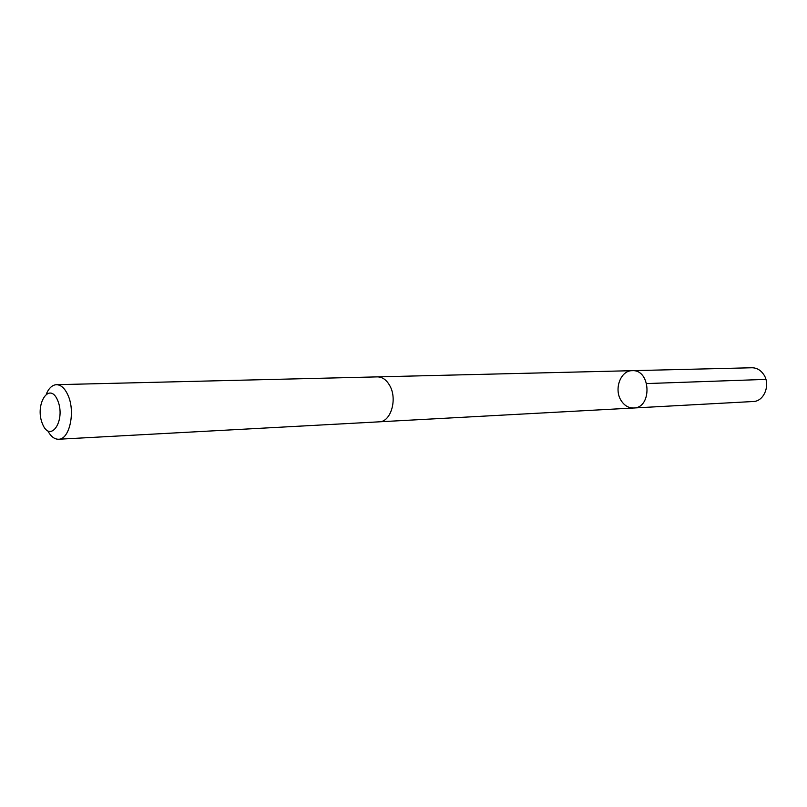 <?xml version="1.0" encoding="UTF-8"?>
<svg xmlns="http://www.w3.org/2000/svg" width="807" height="807" viewBox="0 0 807 807"><rect width="100%" height="100%" fill="white"/><g stroke="black" fill="none" stroke-linecap="round" stroke-linejoin="round"><path stroke-width="1.21" d="M621.168 400.615C613.663 389.337 620.553 370.393 632.204 370.675C650.876 369.233 652.399 407.979 633.677 407.999C628.572 408.09 624.406 405.628 621.168 400.615M753.203 401.513C764.29 401.493 770.877 384.364 763.543 374.297C760.487 369.959 756.593 367.78 751.872 367.76L632.204 370.675C650.876 369.233 652.399 407.979 633.677 407.999L753.203 401.513M47.865 430.948C50.912 436.537 54.473 439.301 58.578 439.24L379.199 421.829C390.84 421.99 397.629 399.193 389.781 385.665C386.513 379.865 382.397 376.93 377.434 376.879L56.429 384.687C52.344 384.949 48.995 387.985 46.413 393.796M58.578 439.24C69.463 439.633 75.606 411.974 68.091 395.46C64.953 388.379 61.07 384.788 56.429 384.687M57.721 400.504C49.499 380.682 34.358 404.418 42.458 423.836C50.347 443.85 66.053 420.457 57.721 400.504M646.71 383.567L765.893 379.391M379.562 421.799L633.677 407.999M377.797 376.869L632.204 370.675"/></g></svg>
